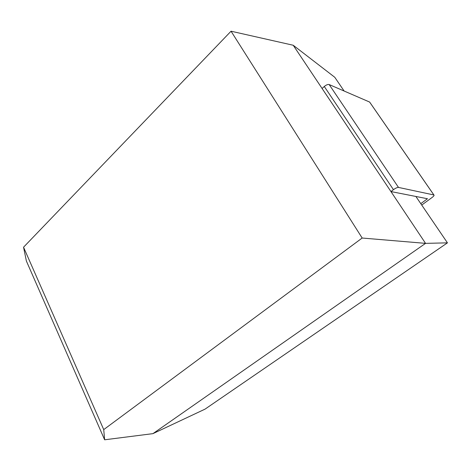 <?xml version="1.0" encoding="UTF-8"?>
<svg xmlns="http://www.w3.org/2000/svg" width="471" height="471" viewBox="0 0 471 471"><rect width="100%" height="100%" fill="white"/><g stroke="black" fill="none" stroke-linecap="round" stroke-linejoin="round"><path stroke-width="0.71" d="M104.639 439.79L26.376 261.005L23.55 247.204L103.726 429.605L104.639 439.79L152.934 433.644L205.062 409.122L447.45 242.848L415.887 196.466M344.13 91.033L334.763 77.268L293.221 45.251L425.548 243.366L447.45 242.848M103.726 429.605L362.17 238.032L425.548 243.366L152.934 433.644L425.548 243.366L293.221 45.251L231.043 31.21L23.55 247.204M362.17 238.032L231.043 31.21M329.17 84.556L398.49 187.417C397.3 187.364 395.616 188.117 393.444 189.672L324.295 86.487C326.238 84.88 327.863 84.238 329.17 84.556L369.611 102.048L369.976 102.543M398.49 187.417L433.862 194.959L369.611 102.048M324.295 86.487L322.087 88.477L390.954 191.573L393.444 189.672M390.954 191.573L427.474 198.738L420.78 203.655M421.733 205.056L432.031 197.52C433.809 196.148 434.433 195.294 433.897 194.965L433.862 194.959M369.647 102.066L433.897 194.965"/></g></svg>
